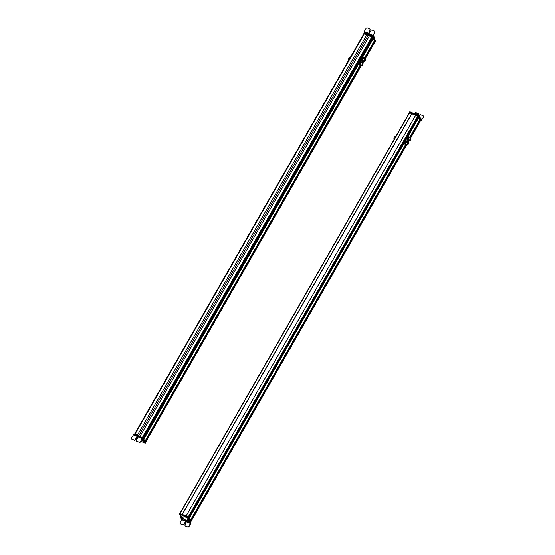 <?xml version="1.0" encoding="UTF-8"?>
<svg xmlns="http://www.w3.org/2000/svg" width="555" height="555" viewBox="0 0 555 555"><rect width="100%" height="100%" fill="white"/><g stroke="black" fill="none" stroke-linecap="round" stroke-linejoin="round"><path stroke-width="0.83" d="M375.041 41.653L374.653 40.917L364.434 58.768M145.59 442.349L145.223 441.676L360.923 65.053M364.302 58.712L374.653 40.917M374.465 40.55L373.244 38.461L143.773 439.144M360.25 65.372L144.98 441.253L143.814 439.22L373.307 38.503M373.113 38.413L143.696 439.005L373.244 38.461M373.064 38.087L143.572 438.797L373.064 38.087L372.599 37.358L372.225 37.227L142.85 437.735L134.476 434.01L134.303 434.315M143.572 438.79L143.183 438.124L372.676 37.407M371.899 36.998L142.489 437.576L371.836 36.81L369.463 35.756L139.978 436.459M369.463 35.763L366.862 34.604L137.376 435.3L366.862 34.604M366.848 34.59L364.441 33.529L134.962 434.225M364.337 33.702L372.537 37.164L375.007 41.68L375.312 41.354L372.537 37.164M348.817 59.642A1.159 0.43 -66 0 1 348.741 59.628A1.159 0.43 -66 0 1 348.776 58.483A1.159 0.43 -66 0 1 349.601 57.491A1.159 0.43 -66 0 1 349.685 57.505A1.159 0.43 -66 0 1 349.747 57.553M349.442 57.553A1.027 0.382 -66 0 0 349.393 57.547L348.7 59.441M365.398 59.378L365.495 59.385A1.159 0.43 114 0 0 365.384 59.191A1.159 0.43 114 0 0 364.656 59.801A1.159 0.43 114 0 0 364.302 61.071A1.159 0.43 114 0 0 364.441 61.314A1.159 0.43 114 0 0 364.684 61.265A1.027 0.382 114 0 0 365.301 60.717A1.027 0.382 114 0 0 365.613 59.593C365.141 59.295 364.781 59.78 364.538 61.05A1.027 0.382 114 0 0 364.656 61.258L364.378 60.981C364.621 59.704 364.975 59.218 365.447 59.524M364.656 60.89L365.495 59.753L364.746 61.057M365.287 60.335L364.843 60.113M363.157 60.738A1.741 0.652 -66 0 1 363.095 60.807A1.741 0.652 -66 0 1 362.429 61.036L363.254 60.627L362.595 61.223L361.936 60.821L361.867 59.676L362.81 57.921M361.992 60.738L362.36 59.891A1.741 0.652 -66 0 0 362.429 61.036L361.77 60.634L361.867 59.676L361.936 60.821L362.235 58.837L363.463 57.713M362.63 58.122L363.296 57.526L362.63 58.122M364.122 58.115L364.018 59.073L364.122 58.115L363.296 57.526M364.115 58.629L374.472 40.543L364.115 58.622A1.741 0.652 -66 0 0 364.115 58.525A1.741 0.652 -66 0 0 363.955 57.928A1.741 0.652 -66 0 0 363.123 58.337A1.741 0.652 -66 0 0 362.672 59.059A1.741 0.652 -66 0 0 362.36 59.891L363.525 57.623M363.698 58.448A1.159 0.43 114 0 0 363.352 58.518A1.159 0.43 114 0 0 362.575 60.252A1.159 0.43 114 0 0 362.679 60.523M362.131 64.22A1.159 0.43 114 0 0 362.013 65.546A1.159 0.43 114 0 0 362.255 65.497A1.027 0.382 114 0 0 362.963 64.789L363.067 63.617A1.159 0.43 114 0 0 362.963 63.423A1.159 0.43 114 0 0 362.131 64.22M362.165 65.428L362.172 64.248L362.977 63.61M362.068 65.421L362.235 65.49A1.027 0.382 114 0 1 362.339 64.325L362.908 63.547M362.408 64.373C363.019 63.568 363.185 63.686 362.901 64.734C362.283 65.546 362.124 65.428 362.408 64.373C363.019 63.568 363.185 63.686 362.901 64.734C362.283 65.546 362.124 65.428 362.408 64.373L362.519 64.415M360.362 62.181L359.342 64.63L360.022 65.511L359.439 64.963L359.522 63.645L360.362 62.181L361.021 61.702L361.693 62.673M359.571 64.734L360.188 62.881L361.25 61.806M145.119 441.496L360.75 64.977A1.741 0.652 -66 0 1 360.681 65.032A1.741 0.652 -66 0 1 360.674 65.039L360.674 65.039A1.741 0.652 -66 0 1 359.924 65.178A1.741 0.652 -66 0 1 360.015 63.867A1.741 0.652 -66 0 1 360.854 62.403A1.741 0.652 -66 0 1 361.603 62.25L361.687 62.757A1.741 0.652 -66 0 1 361.68 62.854L362.644 61.189L361.693 62.861M360.694 65.018L145.105 441.461L360.022 65.511M361.326 62.736A1.159 0.43 114 0 0 360.923 62.75A1.159 0.43 114 0 0 360.153 64.484A1.159 0.43 114 0 0 360.209 64.692M361.603 62.25A1.741 0.652 -66 0 1 361.687 62.757M364.011 32.918L364.295 31.434L366.251 28.021L367.028 27.75L369.859 29.02L370.074 29.727L368.77 32.003L368.999 32.773L369.831 32.481L371.135 30.206L371.912 29.935L374.743 31.205L374.958 31.912L373.002 35.333L374.084 36.942L374.028 38.135M374.049 37.754L374.299 37.317L374.653 38.26L374.382 38.739M374.791 38.732L374.667 38.274M374.021 37.671L374.001 38.087L374.285 37.601M364.142 32.148L372.856 36.047L373.806 37.435M373.189 35.666L375.083 32.134L374.743 31.205M372.856 36.047L373.009 35.333L364.295 31.434M369.859 29.02L370.199 29.949L369.984 29.242L370.199 29.949L368.895 32.225M372.391 37.907L372.946 38.288M372.773 36.165L372.495 36.658L364.018 32.939L364.42 32.454L372.981 36.318L375.631 40.91L375.236 41.403L372.884 37.123M372.495 36.658L372.981 36.318M363.851 33.3L364.156 32.967L372.724 36.845M370.331 39.551L370.823 39.676M356.046 68.348L356.074 67.745M357.448 70.811L357.482 70.214M135.947 438.117L136.717 439.525M140.713 441.308L145.195 443.251L143.974 441.121M145.077 443.251L145.479 442.765L142.843 438.179L134.275 434.308L134.088 434.634M141.9 441.378L141.407 441.156L141.9 441.378M143.294 442.196L144.605 442.779L143.578 442.092M136.204 438.582L136.745 438.818M143.932 442.016L144.466 442.259L143.932 442.016M142.129 438.936L143.301 440.483M142.295 438.318L133.7 434.482L131.341 438.166L131.556 438.873L131.341 438.166M141.504 439.921L141.948 440.288M142.177 440.504L143.461 441.953M143.572 440.413L143.287 440.899L143.807 442.03L143.578 439.99L142.399 438.36L141.99 438.623L142.399 438.36M141.886 439.761L142.42 439.928L141.886 439.761M143.329 440.566L143.578 439.99M136.641 438.166L136.225 437.624M142.649 439.782L142.933 439.296M141.976 439.095L140.158 442.266L141.99 438.623L133.297 434.745L133.7 434.482M143.641 441.509L143.918 441.017M140.033 442.044L139.263 442.314L136.433 441.052L136.218 440.344L137.522 438.062L137.293 437.298L136.461 437.59L135.156 439.865L134.379 440.136L131.681 439.095L134.511 440.358L135.281 440.094L136.585 437.812L137.425 437.52L137.654 438.29M137.522 438.062L137.293 437.298M139.263 442.314L136.558 441.274L136.218 440.344M139.388 442.536L140.158 442.266M131.466 438.388L131.681 439.095L131.466 438.388M142.316 440.212L142.184 439.768L143.135 440.462M142.857 438.207L145.639 442.411M143.044 437.881L142.663 438.041M144.189 442.481L143.578 442.148M144.314 442.835L143.752 442.21L144.314 442.835M144.175 435.571L143.495 435.231M415.556 115.391L411.859 113.726L182.366 514.443L411.817 113.664L182.373 514.443L186.05 516.101M411.817 113.664L409.423 112.644L180 513.306M410.54 138.16L420.523 120.747L420.073 120.026L409.861 137.862M406.961 144.418L191.031 521.457L190.643 520.784L406.35 144.147M419.948 119.984L409.736 137.806L420.073 120.026M419.885 119.658L418.664 117.57L189.193 518.252M190.407 520.361L405.705 144.425L190.4 520.361L189.234 518.321L418.72 117.611M418.525 117.521L189.109 518.106L418.664 117.57M188.991 517.905L418.477 117.195L417.707 116.266L415.591 115.336L418.068 116.474L420.412 120.934M418.477 117.188L188.991 517.898L188.631 517.274L418.123 116.564M408.383 142.691L408.473 142.704A1.159 0.43 114 0 0 408.362 142.503A1.159 0.43 114 0 0 407.689 143.03A1.159 0.43 114 0 0 407.28 144.258A1.159 0.43 114 0 0 407.419 144.626A1.159 0.43 114 0 0 407.661 144.584L407.516 144.244C407.869 144.779 408.23 144.376 408.598 143.03A1.027 0.382 114 0 0 408.473 142.704A1.027 0.382 114 0 0 407.876 143.169A1.027 0.382 114 0 0 407.516 144.244M405.081 140.998L404.345 142.274M407.571 144.515L407.349 144.175C407.717 142.829 408.085 142.427 408.438 142.954M408.48 143.162C408.189 144.217 407.911 144.529 407.634 144.113C407.918 143.065 408.202 142.746 408.48 143.162L408.383 142.906M404.755 143.613L405.788 141.241L406.399 140.79L407.092 141.768M406.156 144.064L190.525 520.576L406.163 144.064A1.741 0.652 -66 0 1 406.114 144.085L405.455 144.584L404.852 144.064L405.733 141.296M406.191 142.448L406.295 141.886M404.852 144.064L405.559 142.018L406.628 140.894M405.455 144.584L404.977 143.863M406.78 142.219A1.159 0.43 114 0 0 406.329 141.83A1.159 0.43 114 0 0 405.656 142.933A1.159 0.43 114 0 0 405.559 143.565M406.114 144.085A1.741 0.652 -66 0 1 406.073 144.127A1.741 0.652 -66 0 1 405.344 144.286A1.741 0.652 -66 0 1 405.4 143.003A1.741 0.652 -66 0 1 406.225 141.518A1.741 0.652 -66 0 1 406.683 141.199A1.741 0.652 -66 0 1 406.995 141.31A1.741 0.652 -66 0 1 407.092 141.837A1.741 0.652 -66 0 1 407.086 141.934M394.425 138.84L394.14 138.708A1.159 0.43 -66 0 1 394.466 137.03A1.159 0.43 -66 0 1 395.084 136.592L395.583 136.814M394.841 136.634L394.321 137.03A1.027 0.382 -66 0 0 394.008 138.5M421.079 118.694L420.801 119.179M420.829 119.263L421.072 118.832L421.717 119.776L423.659 116.821L421.342 120.546M419.296 117.181L420.149 118.472L420.426 117.979L419.115 116.418M420.426 117.979L420.863 118.458M420.87 120.712L421.703 120.241M420.149 118.472L420.579 118.943M421.051 119.096L420.78 119.575M414.585 113.137L415.605 112.443L418.435 113.706L418.192 115.211M420.086 117.376L419.809 117.861M418.435 113.706L418.775 114.635L418.56 113.928L418.303 115.468L421.141 120.199L420.662 121.011M423.659 116.821L423.444 116.113L423.659 116.821M423.319 115.891L423.534 116.599L423.319 115.891L420.489 114.628L419.719 114.892L418.9 116.321M409.403 112.575L409.923 111.742L418.283 115.461L418.213 116.106M409.528 112.235L418.005 115.946M418.22 115.426L418.172 115.162C416.271 113.504 415.022 112.949 414.418 113.497M415.993 114.441L414.446 113.754M415.584 115.315L415.806 115.003L418.255 116.148L420.843 120.657L420.537 120.983M409.417 112.665L409.687 112.276L415.681 115.135M409.562 112.256L409.375 112.582L411.872 113.754M402.909 149.316L402.895 149.94M401.487 146.867L401.466 147.484M410.055 139.881C410.332 140.297 410.617 139.985 410.908 138.93C410.631 138.514 410.346 138.833 410.055 139.881L410.152 140.137M411.026 138.799C410.672 138.264 410.305 138.674 409.937 140.013C410.291 140.547 410.651 140.144 411.026 138.799L409.07 137.508M409.937 140.013L409.847 140.394L409.701 140.026C410.117 138.5 410.534 138.042 410.929 138.646M410.804 138.459A1.027 0.382 114 0 0 410.735 138.396A1.027 0.382 114 0 0 410.131 138.861A1.027 0.382 114 0 0 409.77 139.943A1.027 0.382 114 0 0 409.902 140.269A1.027 0.382 114 0 0 409.992 140.283M407.502 136.766L406.766 138.042M407.28 139.832L407.876 140.353L407.169 139.534L408.202 137.023L407.183 139.381M408.619 138.216L408.716 137.654M408.161 137.064L408.82 136.558L409.521 137.536M407.398 139.631L407.987 137.786L409.049 136.662M408.563 139.825A1.741 0.652 -66 0 1 408.542 139.853L407.876 140.353M409.202 137.987A1.159 0.43 114 0 0 408.757 137.598A1.159 0.43 114 0 0 408.085 138.701A1.159 0.43 114 0 0 407.981 139.333M408.542 139.853A1.741 0.652 -66 0 1 408.501 139.895A1.741 0.652 -66 0 1 407.765 140.054A1.741 0.652 -66 0 1 407.821 138.771A1.741 0.652 -66 0 1 408.653 137.286A1.741 0.652 -66 0 1 409.423 137.078A1.741 0.652 -66 0 1 409.514 137.605A1.741 0.652 -66 0 1 409.507 137.702M185.425 517.177L184.933 516.955M189.269 520.014L187.881 517.808L179.522 514.083L180.444 515.907M190.719 522.539L190.996 522.054L188.367 517.468L179.799 513.597L179.397 514.062M182.692 515.963L183.185 516.178L182.692 515.963M187.319 518.044C186.362 517.468 186.244 517.267 186.979 517.44C187.937 518.016 188.055 518.217 187.319 518.044C186.362 517.468 186.244 517.267 186.979 517.44C187.937 518.016 188.055 518.217 187.319 518.044M181.298 515.137L179.993 514.554L181.319 515.179M179.993 514.554L180.847 515.13M188.388 518.759L187.847 518.516L188.388 518.759M180.666 515.317L180.125 515.075L180.666 515.317M180.965 517.808L181.346 517.905M180.951 518.065L180.715 517.718M181.506 518.738L181.776 519.702L179.959 522.879L180.174 523.587L179.959 522.879M181.853 519.348L190.74 523.566L190.094 522.428L190.393 521.527L188.867 519.522L188.11 519.14L187.833 519.626L189.061 520.625L189.345 520.139M190.108 522.012L189.061 520.625M187.673 519.66L188.166 520.666M188.089 520.195L187.229 520.784L187.43 520.354L188.367 519.709M187.146 520.84L187.312 521.242M187.271 521.013C186.723 521.492 185.634 520.999 183.989 519.549L184.204 518.918L181.52 516.303L180.507 515.789L180.569 516.358L181.249 516.823L181.527 516.337M181.249 516.823L183.941 519.431M180.229 516.282L180.75 517.42M182.151 518.55L181.617 518.384L182.151 518.55M189.075 521.402L189.727 521.749M187.548 520.528C187.007 520.999 185.911 520.514 184.267 519.064L184.218 518.939M190.136 522.095L190.393 521.527M190.545 523.226L188.651 526.757L187.881 527.028L185.176 525.987L184.968 525.28L185.176 525.987L188.006 527.25L188.783 526.979L190.74 523.566L190.379 521.936M184.836 525.058L185.051 525.765L184.836 525.058L186.147 522.775L185.911 522.012L185.079 522.304L183.774 524.579L182.997 524.85L180.299 523.809L180.084 523.101L180.299 523.809L183.129 525.072L183.899 524.801L185.203 522.526L186.043 522.234L186.272 523.004M186.147 522.775L185.911 522.012M188.665 521.27L189.775 521.769M188.922 521.832L189.248 522.186L188.922 521.832M188.873 521.86L189.297 522.158L188.873 521.86M181.36 518.308L181.228 517.857L182.186 518.557M181.395 518.668L181.103 518.419L181.457 518.564M188.187 517.364L190.864 522.026M179.841 513.611L186.008 516.178M415.626 115.343L186.091 516.039L188.582 517.184L190.982 522.026M180.895 514.839L180.278 514.499L180.875 515.109M181.02 515.193L180.458 514.568L181.221 515.2M187.417 517.746L186.757 517.392L187.403 518.023M187.541 518.092L186.931 517.447L187.798 517.988M375.076 41.59L365.072 59.052M363.913 61.078L362.651 63.284M361.492 65.31L145.583 442.3M374.715 40.966L364.503 58.795M363.345 60.821L362.082 63.027M363.275 60.793L362.013 62.999M360.847 65.025L145.181 441.6M374.556 40.876L364.337 58.726M363.178 60.745L361.909 62.958L363.116 60.786M373.154 38.42L143.71 439.04M372.599 37.358L143.135 438.034M371.899 36.859L142.427 437.548M371.836 36.81L142.351 437.513M368.166 35.187L138.688 435.883M364.475 33.536L134.99 434.239M364.038 33.543L134.65 434.086M134.601 434.065L363.983 33.536L134.608 434.065M373.647 36.47L373.369 36.956M364.295 32.454L364.031 32.911M142.566 438.658L142.843 438.179M142.42 438.401L142.635 438.027M143.079 440.24L143.363 439.754M136.329 438.603L136.606 438.117M411.935 113.275L182.269 514.318M409.673 112.693L180.188 513.396M409.382 140.186L408.119 142.392L409.389 140.193M420.135 120.074L409.93 137.89M408.771 139.916L407.509 142.122M408.702 139.888L407.439 142.094M406.281 144.12L190.601 520.708M419.982 119.991L409.77 137.82M408.612 139.846L407.315 142.038M406.191 144.078L190.545 520.611M419.892 119.644L409.541 137.716L419.892 119.651M408.119 140.2L407.12 141.948L408.126 140.193M418.56 117.521L189.13 518.141M417.707 116.266L188.221 516.969M415.591 115.343L185.925 516.323L415.591 115.336M419.573 116.696L419.344 117.091M409.521 112.207L409.805 111.721L409.541 112.2M418.491 115.606L418.206 116.092M188.083 517.954L188.367 517.468M187.881 517.808L188.159 517.315M181.776 519.702L190.469 523.587M189.893 521.776L190.171 521.284M189.442 521.291L189.72 520.798M188.589 520.007L188.867 519.522M188.131 519.73L188.409 519.237M183.698 519.209L183.976 518.717M180.909 516.538L181.194 516.046M186.556 517.427L187.375 518.037M189.2 521.651L190.136 521.922M375.083 41.632L365.1 59.066M363.941 61.092L362.679 63.298M361.52 65.323L145.604 442.328M374.521 40.869L364.302 58.705M363.081 60.821L361.881 62.937M360.257 65.365L144.987 441.253M370.809 39.655L144.113 435.488M350.143 57.713L349.685 57.505M362.72 60.544L364.441 61.314M363.664 58.421L365.384 59.191M360.292 64.775L362.013 65.546M361.236 62.653L362.963 63.423M362.859 64.442L362.464 64.262M362.727 64.803L362.304 64.616M374.32 37.296L374.042 37.782M374.119 37.143L373.994 36.561M375.638 40.931L375.36 41.424M145.202 443.272L145.479 442.786M142.357 438.318L133.651 434.44M136.37 438.7L136.648 438.207M143.8 442.044L144.085 441.551M143.322 440.594L143.599 440.108M143.121 440.483L142.559 440.67M141.851 439.761L141.983 440.337M409.423 112.644L179.973 513.299M420.523 120.747L410.547 138.167M406.961 144.425L191.031 521.457M406.642 141.74L408.362 142.503M405.698 143.856L407.419 144.626M421.099 118.805L420.822 119.297M420.863 118.659L420.739 118.076M414.37 113.234L414.148 113.622M410.693 139.173L410.346 139.021M408.119 139.624L409.847 140.394M190.726 522.553L191.003 522.075M190.129 522.13L190.407 521.638M187.666 519.612L187.944 519.126M187.139 520.798L187.417 520.306M189.914 522.026L189.352 522.206M188.644 521.298L188.776 521.88M180.895 517.85L181.027 518.432M182.165 518.578L181.603 518.765"/></g></svg>
